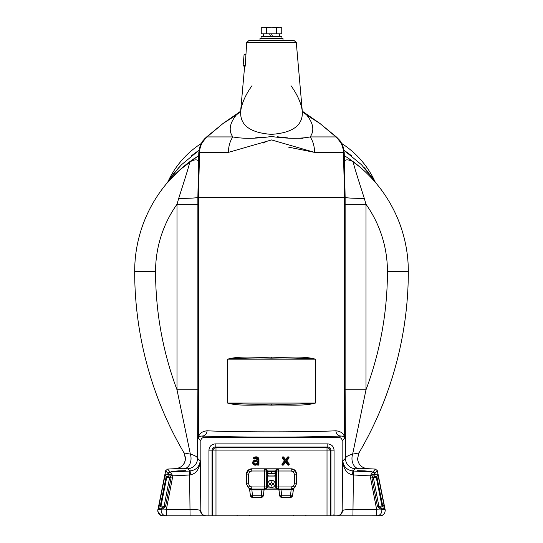 <?xml version="1.0" encoding="UTF-8"?>
<svg xmlns="http://www.w3.org/2000/svg" width="543" height="543" viewBox="0 0 543 543"><rect width="100%" height="100%" fill="white"/><g stroke="black" fill="none" stroke-linecap="round" stroke-linejoin="round"><path stroke-width="0.81" d="M169.022 476.693L166.28 476.143L160.321 505.777L164.061 506.524L169.606 477.813L169.022 476.693A2.091 2.091 -78.7 0 1 168.045 474.487C168.975 473.964 170 475.016 171.113 477.636L165.561 506.347C163.511 508.397 162.113 509.286 161.373 509.001A2.091 2.091 -78.7 0 1 163.124 507.345L164.061 506.524A2.091 0.495 10.9 0 1 165.561 506.347M190.138 474.955L190.009 471.005C196.043 470.129 199.444 466.749 200.211 460.878C199.519 469.043 196.159 473.74 190.138 474.955L172.85 475.878L166.375 509.361L190.07 509.361C196.254 509.456 199.743 509.877 200.537 510.63A5.22 5.22 -90 0 0 205.756 515.85L162.981 515.85C159.832 515.517 158.088 513.78 157.755 510.63C158.088 513.78 159.832 515.517 162.981 515.85L166.375 515.85L162.981 515.85L166.375 515.85L166.375 509.361A5.22 1.242 -169.1 0 0 161.257 509.605L161.373 509.001L158.407 508.411L165.296 473.937A2.091 2.091 -78.7 0 0 166.28 476.143A1.045 1.045 -78.7 0 1 166.769 477.243L161.033 505.92A1.045 1.045 101.3 0 1 160.158 506.748L163.124 507.345M178.545 470.869L171.235 471.446L185.855 470.679L171.235 471.446L185.855 470.679L178.545 470.869M382.353 515.3L380.663 515.809M380.249 515.843L337.244 515.85A5.22 5.22 90 0 0 342.463 510.63C343.257 509.877 346.746 509.456 352.93 509.361L376.625 509.361L370.15 475.878L352.862 474.955C346.841 473.74 343.481 469.043 342.789 460.878C343.556 466.749 346.957 470.129 352.991 471.005L352.862 474.955M334.06 515.85L330.931 515.85L330.931 450.154L330.144 450.934L327.015 450.934L327.015 447.805A3.136 3.122 -135 0 1 330.144 450.934L330.144 515.85L327.015 515.85L327.015 450.934L215.985 450.934L215.985 515.85L212.856 515.85L212.856 450.934A3.136 3.122 135 0 1 215.985 447.805L327.015 447.805L327.802 447.025C329.689 447.215 330.735 448.26 330.931 450.154L334.06 450.154L334.06 515.85L336.931 515.85C340.081 515.517 341.825 513.78 342.158 510.63L342.789 460.878L345.457 458.346L345.124 389.765L366.002 389.765L352.638 454.145L358.957 452.93A358.251 358.251 0 0 0 358.957 452.93L357.532 458.835C358.339 464.611 361.631 467.883 367.407 468.657A10.446 10.446 0 0 1 367.407 468.657A10.446 10.446 0 0 0 367.414 468.657L355.353 468.772L352.991 471.005L372.871 472.037A2.091 2.091 40.8 0 1 374.806 473.713L374.955 474.487L377.704 473.937A2.091 2.091 -101.3 0 1 376.72 476.143A1.045 1.045 -101.3 0 0 376.231 477.243L373.394 477.813L378.939 506.524L379.876 507.345L382.842 506.748A1.045 1.045 78.7 0 1 381.967 505.92L376.231 477.243L376.944 477.107L376.72 476.143L373.978 476.693L373.394 477.813A2.091 0.495 -10.9 0 0 371.887 477.636C373 475.016 374.025 473.964 374.955 474.487A2.091 2.091 78.7 0 1 373.978 476.693M364.455 470.869L357.145 470.679L371.765 471.446L357.145 470.679L371.765 471.446L364.455 470.869M358.957 452.93L358.95 452.93A358.251 358.251 0 0 0 408.322 271.446A358.251 358.251 0 0 1 358.957 452.93L357.532 458.835C358.339 464.611 361.631 467.883 367.407 468.657L375.43 469.077L377.371 470.747L385.143 509.605C385.347 513.25 383.636 515.334 380.019 515.85L377.772 515.85M243.115 65.696L244.927 66.769L244.852 66.049C244.934 67.135 245.069 66.87 245.253 65.248L246.712 42.53L296.288 42.53L302.295 111.206C301.236 103.272 297.462 94.76 290.98 85.679M252.02 85.679C245.524 94.781 241.757 103.292 240.705 111.206L240.705 111.206C239.762 125.107 250.011 132.825 271.452 134.359C292.928 132.872 303.204 125.155 302.295 111.206L302.444 112.055M244.608 66.633L240.556 112.055M248.796 40.623L246.712 42.53L248.796 40.623L294.204 40.623L296.288 42.53L294.204 40.623M271.5 357.09L271.5 358.136C287.546 357.762 302.152 358.108 315.327 359.181L227.673 359.181L227.673 403.049L227.598 359.181C239.782 355.692 255.753 357.694 271.5 357.09C287.295 357.694 303.279 355.692 315.402 359.181L315.327 403.049C302.146 404.121 287.532 404.467 271.5 404.094L271.5 405.139C255.705 404.535 239.721 406.537 227.598 403.049M342.158 510.63L342.158 440.651C341.954 438.758 340.909 437.712 339.022 437.515L340.549 435.995A5.22 4.602 87.2 0 1 335.941 430.775C341.459 431.488 344.343 433.966 344.595 438.208C344.323 436.83 342.972 436.09 340.549 435.995C328.495 436.626 298.623 437.095 271.5 437.074C244.377 437.095 214.505 436.626 202.451 435.995A5.22 4.602 92.8 0 0 207.059 430.775C218.306 431.407 246.189 431.875 271.5 431.855C296.811 431.875 324.694 431.407 335.941 430.775M160.674 515.314L157.796 511.268M162.981 515.85L162.316 515.809M157.755 510.63L165.629 470.747L167.57 469.077L175.586 468.657C181.369 467.883 184.661 464.611 185.468 458.835L184.05 452.93L190.362 454.145C194.896 455.414 197.292 456.819 197.543 458.346L197.876 389.765L176.998 389.765L190.362 454.145A10.446 7.554 88.6 0 1 184.029 468.731L175.593 468.657A10.446 10.446 0 0 1 175.586 468.657A10.446 10.446 0 0 0 175.593 468.657C181.62 467.747 184.912 464.475 185.468 458.835M167.57 469.077L170.21 472.05A2.091 2.036 93.7 0 0 168.337 473.639L168.194 473.713A2.091 2.091 -40.8 0 1 170.129 472.037M157.857 509.605L161.257 509.605A5.22 5.22 -90 0 0 166.375 515.85M168.337 473.639L172.85 475.878L170.21 472.05L190.009 471.005L187.647 468.772A10.446 10.439 133.5 0 0 197.543 458.346L200.211 460.878L200.842 510.63L200.842 440.651L198.405 438.208C198.657 433.966 201.541 431.488 207.059 430.775M190.07 515.85L189.575 471.032M181.179 168.676L178.572 171.025M177.765 171.778L175.403 174.052M173.013 176.468L172.511 176.991M172.403 177.106L169.898 179.808M198.215 155.909L179.794 169.905L166.762 183.405A136.822 136.822 0 0 0 156.513 197.292A136.822 136.822 0 0 1 189.745 161.733C194.72 159.37 197.645 159.242 198.507 161.366A10.446 10.439 -119.7 0 1 198.589 160.294M347.5 152.712L344.045 150.33L361.523 164.76L374.772 181.118L366.287 169.932M365.765 169.335L364.041 167.407M351.796 155.977L347.853 152.97M178.633 167.767L168.228 181.118L173.957 173.251L181.464 164.773L198.955 150.33L195.392 152.793M195.134 152.983L190.98 156.153M168.228 181.118A89.826 89.826 0 0 1 201.032 143.644A89.826 89.826 0 0 0 168.228 181.118A10.446 10.446 0 0 1 166.762 183.405M341.968 143.644A89.826 89.826 0 0 1 374.772 181.118A10.446 10.446 0 0 0 376.238 183.405A136.822 136.822 0 0 1 408.322 271.446A136.822 136.822 0 0 0 386.487 197.292A136.822 136.822 0 0 1 408.322 271.446A136.822 136.822 0 0 0 353.255 161.733C348.28 159.37 345.355 159.242 344.493 161.366A10.446 10.439 -60.3 0 0 344.411 160.294M173.19 176.285L175.301 174.154M177.812 171.731L178.314 171.262M183.208 166.925L195.209 157.87M353.235 161.726L345.647 156.459M347.819 157.884L359.792 166.925M364.686 171.262L365.201 171.744M367.767 174.215L369.81 176.285M339.022 437.515L203.978 437.515C202.091 437.712 201.046 438.758 200.842 440.651M203.978 437.515L202.451 435.995C200.028 436.09 198.677 436.83 198.405 438.208L198.405 197.292L345.131 197.292L344.418 160.68M271.5 404.094C255.454 404.467 240.848 404.121 227.673 403.049L315.402 403.049C303.218 406.537 287.247 404.535 271.5 405.139M271.5 358.136C255.468 357.762 240.854 358.108 227.673 359.181L227.598 359.181M315.402 359.181L315.402 403.049M288.095 147.044L314.614 152.386A20.892 12.516 -90 0 0 310.141 136.931L336.361 136.931L336.789 137.284M344.425 160.83L344.201 152.386L314.614 152.386L271.575 139.931L228.386 152.386A20.892 12.516 -90 0 1 232.859 136.931C242.904 138.865 255.773 138.723 271.473 136.51C287.213 138.723 300.103 138.865 310.141 136.931C314.573 130.761 313.454 123.478 306.775 115.075L302.254 111.322M243.088 66.022L244.092 54.49L245.694 54.151M240.705 111.179L238.201 112.93A20.892 9.631 60.3 0 0 236.225 115.075L240.746 111.322M198.575 160.83L198.799 152.386L200.191 145.415L202.987 140.623L206.421 137.101L223.241 123.329L238.201 112.93L223.241 123.329A20.892 11.885 50.7 0 0 223.051 123.485L236.225 115.075C229.546 123.478 228.427 130.761 232.859 136.931L206.639 136.931L206.211 137.284M302.295 111.179L319.759 123.329L336.579 137.101L340.013 140.623L342.694 145.13A5.22 4.487 156.3 0 1 342.769 145.327L336.361 136.931L319.949 123.485L306.775 115.075A20.892 9.631 119.7 0 0 304.799 112.93L319.759 123.329A20.892 11.885 129.3 0 1 319.949 123.485L335.968 136.931A20.892 20.885 -90 0 1 343.42 152.386L344.595 197.292L344.595 438.208L342.158 440.651M200.306 145.13A5.22 4.487 23.7 0 0 200.231 145.327L206.639 136.931L223.051 123.485L207.032 136.931A20.892 20.885 -90 0 0 199.58 152.386L228.386 152.386M200.191 145.415L198.799 152.386L199.58 152.386L198.405 197.292L197.869 197.292L198.582 160.68M342.694 145.13L344.201 152.386L344.432 161.332M345.124 204.297L366.002 204.297L366.002 389.765A337.359 337.359 0 0 0 387.437 271.446A115.937 115.937 0 0 0 366.002 204.297L364.299 198.371C352.767 198.378 346.38 198.019 345.131 197.292L345.124 389.765M198.711 155.59L189.745 161.733C189.887 163.694 183.011 184.81 178.701 198.371L176.998 204.297L176.998 389.765A337.359 337.359 0 0 1 155.563 271.446A115.937 115.937 0 0 1 176.998 204.297L197.876 204.297L197.869 197.292C196.62 198.019 190.233 198.378 178.701 198.371M182.38 186.812L184.009 181.722M185.869 175.81L187.335 171.031M188.183 168.14L189.066 165.004M189.249 164.305L189.602 162.88M191.523 198.141L190.03 198.209M189.236 198.236L187.729 198.283M187.152 198.304L178.871 198.371M155.563 271.446L134.678 271.446A136.822 136.822 0 0 1 156.513 197.292A136.822 136.822 0 0 0 134.678 271.446A358.251 358.251 0 0 0 184.043 452.93A358.251 358.251 0 0 1 184.043 452.93L185.468 457.606M193.328 455.095L190.763 454.253M351.477 198.141L352.97 198.209M353.764 198.236L364.129 198.371M352.624 454.152L349.699 455.088M360.62 186.812L358.991 181.722M357.131 175.81L355.665 171.031M354.817 168.14L353.934 165.004M353.751 164.305L353.398 162.88M303.069 138.316L289.752 138.092M287.871 137.902L277.086 136.748M266.484 141.39L263.117 143.121M255.122 137.902L262.608 137.06M350.323 159.608L348.246 158.176M198.799 152.386L198.568 161.332M192.677 159.608L194.754 158.176M386.487 197.292A136.822 136.822 0 0 0 353.255 161.733C353.113 163.694 359.989 184.81 364.299 198.371M355.353 468.772A10.446 10.439 -133.5 0 1 345.457 458.346C345.708 456.819 348.104 455.414 352.638 454.145A10.446 7.554 -88.6 0 0 358.971 468.731M372.79 472.05A2.091 2.036 86.3 0 1 374.663 473.639L370.15 475.878L372.79 472.05M353.425 471.032L352.93 515.85M385.238 510.535L385.143 509.605L385.238 510.535L385.143 509.605L381.743 509.605A5.22 1.242 169.1 0 0 376.625 509.361L376.625 515.85A5.22 5.22 90 0 0 381.743 509.605L381.627 509.001A2.091 2.091 -101.3 0 0 379.876 507.345M377.704 473.937L378.356 476.822L376.944 477.107L382.679 505.777L384.091 505.499L384.593 508.411A2.091 2.091 78.7 0 0 382.842 506.748L382.679 505.777L378.939 506.524A2.091 0.495 -10.9 0 0 377.439 506.347L371.887 477.636M377.371 470.747L374.663 473.639M384.593 508.411L381.627 509.001C380.887 509.286 379.489 508.397 377.439 506.347M282.353 458.299L284.444 460.885L282.143 463.729A0.896 0.896 0 0 0 282.279 464.991A0.896 0.896 0 0 0 283.541 464.862L285.598 462.317L287.661 464.862A0.896 0.896 0 0 0 288.924 464.991A0.896 0.896 0 0 0 289.052 463.729L286.758 460.885L288.849 458.299A0.896 0.896 0 0 0 288.713 457.036A0.896 0.896 0 0 0 287.451 457.172L285.598 459.459L283.751 457.172A0.896 0.896 0 0 0 282.489 457.036A0.896 0.896 0 0 0 282.353 458.299L282.727 458L285.061 460.885L284.444 460.885M285.061 460.885L282.516 464.034A0.421 0.421 0 0 0 282.577 464.625A0.421 0.421 0 0 0 283.168 464.557L285.598 461.557L288.034 464.557A0.421 0.421 0 0 0 288.618 464.625A0.421 0.421 0 0 0 288.686 464.034L286.141 460.885L288.476 458A0.421 0.421 0 0 0 288.414 457.41A0.421 0.421 0 0 0 287.824 457.471L285.598 460.22L283.378 457.471A0.421 0.421 0 0 0 282.788 457.41A0.421 0.421 0 0 0 282.727 458M283.378 457.471L283.751 457.172M288.476 458L288.849 458.299M286.141 460.885L286.758 460.885M215.198 443.889L327.802 443.889L327.802 447.025L215.198 447.025L215.198 443.889C211.424 444.289 209.34 446.373 208.94 450.154L212.069 450.154C212.265 448.26 213.311 447.215 215.198 447.025L215.985 447.805L215.985 450.934L212.856 450.934L212.069 450.154L212.069 515.85L206.069 515.85C202.919 515.517 201.175 513.78 200.842 510.63M330.144 515.85L330.931 515.85M257.708 464.503A0.421 0.421 0 0 0 258.488 464.299L258.488 459.554A2.24 2.24 0 0 0 256.248 457.315A4.744 4.744 0 0 0 254.26 457.756A0.421 0.421 0 0 0 254.056 458.312A0.421 0.421 0 0 0 254.613 458.516A3.903 3.903 0 0 1 256.248 458.156A1.398 1.398 0 0 1 257.633 459.758A0.584 0.584 0 0 1 257.165 460.247L254.823 460.695A2.029 2.029 0 0 0 253.228 463.131A2.029 2.029 0 0 0 255.719 464.652L257.158 464.272A0.489 0.489 0 0 1 257.708 464.503M256.954 461.143L254.979 461.516A1.188 1.188 0 0 0 254.049 462.948A1.188 1.188 0 0 0 255.509 463.837L257.253 463.383A0.529 0.529 0 0 0 257.647 462.867L257.647 461.713A0.584 0.584 0 0 0 256.954 461.143M254.613 458.516L254.81 458.95A3.428 3.428 0 0 1 256.248 458.638A0.916 0.916 0 0 1 257.158 459.69L254.735 460.226A2.505 2.505 0 0 0 252.76 463.24A2.505 2.505 0 0 0 255.841 465.113L257.28 464.74A0.896 0.896 0 0 0 258.963 464.299L258.963 459.554A2.715 2.715 0 0 0 256.248 456.839A5.22 5.22 0 0 0 254.056 457.321A0.896 0.896 0 0 0 253.622 458.516A0.896 0.896 0 0 0 254.81 458.95M256.248 458.156L256.248 458.638M271.188 489.155A5.22 5.22 0 0 0 271.812 489.155M215.985 515.85L327.015 515.85M212.856 515.85L212.069 515.85M187.647 468.772L184.057 468.731M190.342 473.822L190.07 469.871M352.658 473.822L352.93 469.871M164.644 476.822L169.606 477.813A2.091 0.495 10.9 0 1 171.113 477.636M158.909 505.499L160.321 505.777L160.158 506.748A2.091 2.091 -78.7 0 0 158.407 508.411M260.009 40.623L260.009 38.533L282.991 38.533L282.991 40.623M291.218 489.854L281.03 489.854L281.749 495.793L290.491 495.793L291.218 489.06L294.924 487.519L296.451 483.827L293.424 489.25L291.231 489.847L291.238 489.06L293.939 488.476M264.903 489.067A1.045 1.045 -44.3 0 0 264 489.976L263.735 489.881A1.045 0.91 -89.1 0 1 264.617 489.073L264 489.976L263.375 495.691L261.298 497.517L252.454 497.517L250.384 495.691L249.658 489.168L249.061 488.476L251.762 489.06L264.617 489.073L264.597 486.962L266.688 486.962A2.091 2.091 135 0 1 264.597 489.053L251.769 489.053L248.076 487.519L246.549 483.827L248.633 483.827L249.556 486.046L251.769 486.962L264.597 486.962L264.597 470.998L266.688 470.998A2.091 2.091 -135 0 0 264.597 468.914L267.075 469.851L267.224 473.652L266.701 473.652L266.722 471.039A0.523 0.523 -153.4 0 0 267.244 471.562L268.29 471.562L267.536 473.666L271.5 473.679L271.5 471.589L275.756 471.562A0.523 0.523 153.4 0 0 276.278 471.039L276.224 476.584L275.701 476.075L267.305 476.075L266.776 476.584L266.701 473.652M249.061 488.476L246.434 483.942L246.549 474.134L248.076 470.442L251.769 468.914L251.769 470.998L249.556 471.921L248.633 474.134L248.633 483.827M296.566 474.019L294.924 470.442L291.347 468.799C294.496 469.132 296.234 470.869 296.566 474.019L296.566 483.942M281.702 497.517L279.679 495.549A2.091 2.091 21.2 0 0 281.749 497.381L290.546 497.517L292.568 495.549A2.091 2.091 158.8 0 1 290.491 497.381L290.491 495.793A2.091 0.495 6.9 0 0 292.568 495.549L293.342 489.168A1.045 1.045 135.5 0 1 293.858 488.395M276.299 473.652L275.776 473.652L275.925 469.851L278.301 468.806L276.401 470.062L276.278 471.039M274.71 471.562L275.464 473.652L271.5 473.679M267.842 476.075L267.842 475.566M267.842 471.948L267.842 471.562M275.701 470.91L276.224 470.91L275.701 471.446L275.043 471.521L267.957 471.521L266.776 470.93L266.599 470.062L276.401 470.062M275.158 471.562L275.158 471.948M275.158 475.566L275.158 476.075M276.224 476.584L276.312 486.962A2.091 2.091 45 0 0 278.403 489.053L291.218 489.06M266.599 470.062L264.699 468.806L278.403 468.914A2.091 2.091 135 0 0 276.312 470.998L276.224 470.91M266.701 473.863L267.224 473.863L267.305 476.075L267.299 487.051L266.776 487.051L266.776 476.584M248.633 474.134L246.434 474.019C246.766 470.869 248.504 469.132 251.653 468.799L291.347 468.799M263.735 489.881L251.782 489.854L249.658 489.168A1.045 1.045 -135.5 0 0 249.142 488.395M261.97 489.06L261.251 495.793A2.091 0.495 6.9 0 0 263.321 495.549A2.091 2.091 158.8 0 1 261.251 497.381L252.454 497.517M251.782 489.06L252.509 495.793L261.251 495.793L261.298 497.517M246.434 474.019L246.434 483.942M267.299 487.051L267.075 488.109L265.113 489.162L278.383 489.073A1.045 0.91 89.1 0 1 279.265 489.881L278.926 490.078L279.625 495.691M275.701 487.051L276.224 487.051L276.401 487.899L275.925 488.109L275.701 487.051L275.776 473.863L276.299 473.863M275.118 471.446L267.882 471.446M266.722 471.039L267.299 470.91M279.265 489.881L281.03 489.854L281.03 489.06M292.616 495.691L293.424 489.25M290.546 497.517L281.749 497.381L281.749 495.793A2.091 0.495 -6.9 0 1 279.679 495.549L279 489.976A1.045 1.045 44.3 0 0 278.097 489.067M278.932 490.044L278.03 489.134M276.401 487.899L277.975 489.128M277.894 489.134L275.925 488.109L266.599 487.899L266.776 470.91M265.025 489.128L266.599 487.899M264.068 490.071L263.375 495.691M250.432 495.549A2.091 2.091 21.2 0 0 252.509 497.381L252.509 495.793A2.091 0.495 -6.9 0 1 250.432 495.549M250.384 495.691L249.576 489.25M251.769 486.962L251.769 489.847M267.536 473.863L268.29 475.953L274.71 475.953L275.464 473.856L267.536 473.863M379.489 481.342A2.091 2.091 0 0 1 379.598 481.885M163.511 481.342A2.091 2.091 0 0 0 163.402 481.885A2.091 2.091 0 0 1 163.511 481.342A2.091 2.091 0 0 0 163.402 481.885M261.054 38.533L261.054 36.449L281.946 36.449L281.946 38.533M272.471 36.449L271.52 33.836M269.579 33.836L270.529 36.449M276.625 33.836L266.375 33.836L266.375 27.944L271.5 27.15L276.625 27.944L279.19 27.15L281.749 27.944L281.749 33.836L276.625 33.836L276.625 27.944L279.19 27.15L280.378 27.15L281.749 27.944M266.375 33.836L261.251 33.836L261.251 27.944L263.81 27.15L266.375 27.944M279.19 27.15L262.622 27.15L261.251 27.944M271.5 480.277A3.665 3.665 0 0 0 267.835 483.942A3.665 3.665 0 0 0 271.5 487.607A3.665 3.665 0 0 0 275.165 483.942A3.665 3.665 0 0 0 271.5 480.277M271.5 486.026A3.733 1.663 180 0 1 271.133 486.019L271.133 484.913A1.038 1.038 0 0 1 270.529 484.308L269.423 484.308A3.733 1.663 -90 0 1 269.423 483.575L270.529 483.575A1.038 1.038 0 0 1 271.133 482.971L271.133 481.865A3.733 1.663 0 0 1 271.5 481.858A3.733 1.663 0 0 1 271.867 481.865L271.867 482.971A1.038 1.038 0 0 1 272.471 483.575L273.577 483.575A3.733 1.663 90 0 1 273.577 484.308L272.471 484.308A1.038 1.038 0 0 1 271.867 484.913L271.867 486.019A3.733 1.663 180 0 1 271.5 486.026M333.938 514.173L333.938 515.85M166.538 476.36L166.382 477.168M160.531 506.619L160.687 505.852M374.772 181.118A10.446 10.446 0 0 0 376.238 183.405M243.149 65.309L245.253 65.248M244.065 54.816L245.66 54.775M197.876 389.765L197.876 204.297M408.322 271.446L387.437 271.446M372.871 472.037L375.43 469.077M382.313 505.852L382.469 506.619M378.356 476.822L384.091 505.499M334.06 450.154C333.66 446.373 331.576 444.289 327.802 443.889M208.94 515.85L208.94 450.154M376.618 477.168L376.462 476.36M165.296 473.937L168.045 474.487L168.194 473.713L165.629 470.747M294.924 487.519L293.444 486.046L291.231 486.962L291.231 489.053L278.403 489.053L278.403 486.962L291.231 486.962M248.076 487.519L249.556 486.046M248.076 470.442L249.556 471.921M294.924 470.442L293.444 471.921L294.367 474.134L296.451 474.134L296.451 483.827L294.367 483.827L294.367 474.134M268.29 471.562L271.5 471.589M276.312 486.962L278.403 486.962L278.403 470.998L276.312 470.998L276.312 486.962M291.231 470.998L291.231 468.914L278.403 468.914L278.403 470.998L291.231 470.998L293.444 471.921M251.653 468.799L264.597 468.914L264.597 470.998L251.769 470.998M266.722 476.476A0.523 0.523 153.4 0 1 267.244 475.953M275.756 475.953A0.523 0.523 -153.4 0 1 276.278 476.476M294.367 483.827L293.444 486.046M277.901 489.155L265.099 489.155M342.809 145.415L344.201 152.386M201.032 143.644L204.982 138.397M205.919 137.528L206.259 137.243M293.566 515.456L293.152 515.85L293.566 515.456M305.831 515.456L306.252 515.85L305.831 515.456M237.169 515.456L236.748 515.85L237.169 515.456M249.434 515.456L249.848 515.85M279.435 36.449L279.435 33.836M263.565 36.449L263.565 33.836"/></g></svg>
